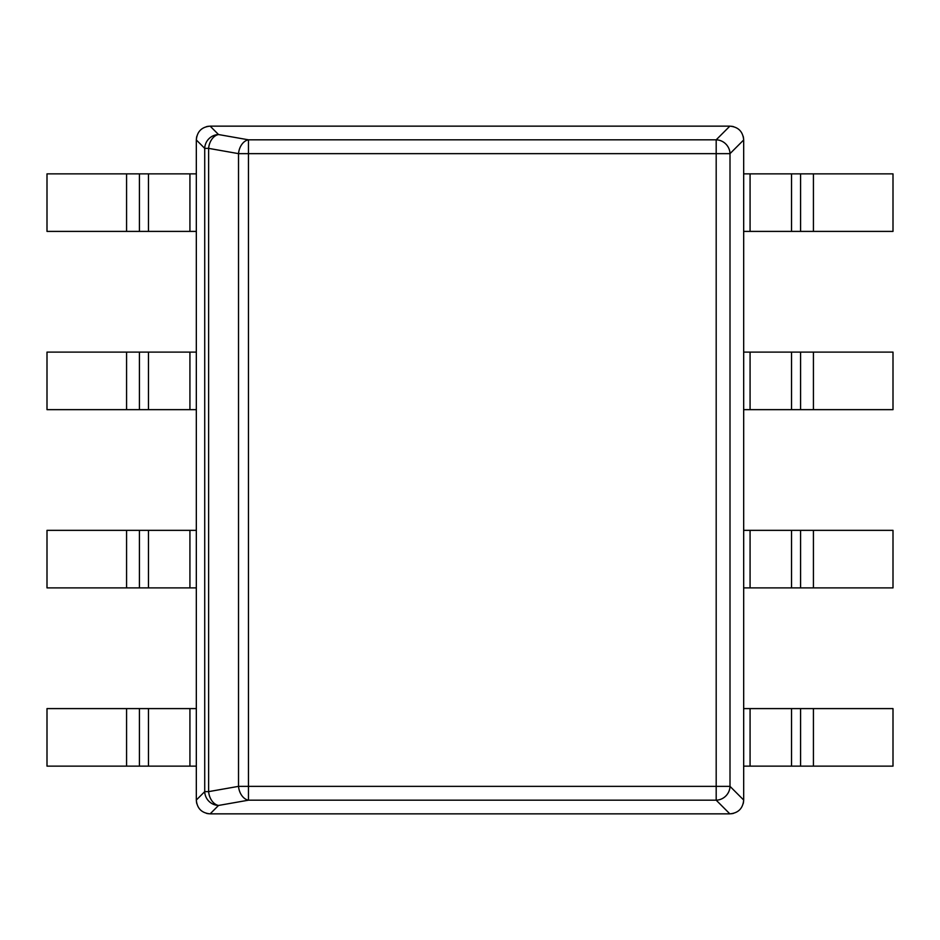 <?xml version="1.0" encoding="UTF-8"?>
<svg xmlns="http://www.w3.org/2000/svg" width="940" height="940" viewBox="0 0 940 940"><rect width="100%" height="100%" fill="white"/><g stroke="black" fill="none" stroke-linecap="round" stroke-linejoin="round"><path stroke-width="1.41" d="M196.319 139.966C197.095 131.53 201.712 126.924 210.149 126.148L729.851 126.148C738.288 126.924 742.905 131.53 743.681 139.966L743.681 800.034C742.905 808.471 738.288 813.077 729.851 813.852L210.149 813.852C201.712 813.077 197.095 808.471 196.319 800.034L196.319 139.966L204.72 148.367A14.03 13.618 -45 0 1 218.538 134.549A14.03 9.847 100 0 0 208.621 148.367L238.525 153.643A14.03 9.847 -80 0 1 248.454 139.813L248.454 800.187A14.03 9.847 -100 0 1 238.525 786.357L208.621 791.633A14.03 9.847 80 0 0 218.538 805.451A14.03 13.618 -135 0 1 204.72 791.633L208.621 791.633L208.621 148.367L204.72 148.367L204.72 791.633L196.319 800.034M729.851 126.148L716.186 139.813A14.03 13.618 45 0 1 730.004 153.643L238.525 153.643L238.525 786.357L730.004 786.357A14.03 13.618 135 0 1 716.186 800.187L716.186 139.813L248.454 139.813L218.538 134.549L210.149 126.148M208.469 126.254L206.483 126.63M196.801 136.3L196.425 138.286M196.425 801.702L196.801 803.7M206.483 813.37L208.469 813.746M743.575 138.298L743.199 136.3M733.517 126.63L731.532 126.254M731.532 813.746L733.517 813.37M743.199 803.7L743.575 801.714M791.539 231.405L743.681 231.405L743.681 173.865L893 173.865L893 231.405L791.539 231.405L791.539 173.865M791.539 409.652L743.681 409.652L743.681 352.112L893 352.112L893 409.652L791.539 409.652L791.539 352.112M791.539 587.888L743.681 587.888L743.681 530.348L893 530.348L893 587.888L791.539 587.888L791.539 530.348M791.539 766.135L743.681 766.135L743.681 708.596L893 708.596L893 766.135L791.539 766.135L791.539 708.596M148.461 173.865L196.319 173.865L196.319 231.405L47 231.405L47 173.865L148.461 173.865L148.461 231.405M148.461 352.112L196.319 352.112L196.319 409.652L47 409.652L47 352.112L148.461 352.112L148.461 409.652M148.461 530.348L196.319 530.348L196.319 587.888L47 587.888L47 530.348L148.461 530.348L148.461 587.888M148.461 708.596L196.319 708.596L196.319 766.135L47 766.135L47 708.596L148.461 708.596L148.461 766.135M743.681 139.966L730.004 153.643L730.004 786.357L743.681 800.034M729.851 813.852L716.186 800.187L248.454 800.187L218.538 805.451L210.149 813.852M750.073 173.865L750.073 231.405M813.429 231.405L813.429 173.865M800.586 231.405L800.586 173.865M750.073 352.112L750.073 409.652M813.429 409.652L813.429 352.112M800.586 409.652L800.586 352.112M750.073 530.348L750.073 587.888M813.429 587.888L813.429 530.348M800.586 587.888L800.586 530.348M750.073 708.596L750.073 766.135M813.429 766.135L813.429 708.596M800.586 766.135L800.586 708.596M189.927 231.405L189.927 173.865M126.571 173.865L126.571 231.405M139.414 173.865L139.414 231.405M189.927 409.652L189.927 352.112M126.571 352.112L126.571 409.652M139.414 352.112L139.414 409.652M189.927 587.888L189.927 530.348M126.571 530.348L126.571 587.888M139.414 530.348L139.414 587.888M189.927 766.135L189.927 708.596M126.571 708.596L126.571 766.135M139.414 708.596L139.414 766.135"/></g></svg>
